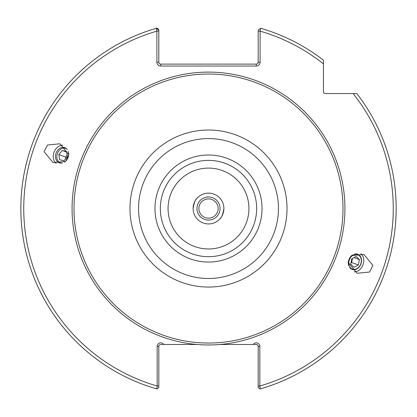 <?xml version="1.0" encoding="UTF-8"?>
<svg xmlns="http://www.w3.org/2000/svg" width="417" height="417" viewBox="0 0 417 417"><rect width="100%" height="100%" fill="white"/><g stroke="black" fill="none" stroke-linecap="round" stroke-linejoin="round"><path stroke-width="0.63" d="M219.952 344.484A136.427 136.427 0 0 1 72.073 208.536A136.427 136.427 0 0 1 208.5 72.105A136.427 136.427 0 0 1 344.927 208.536A136.427 136.427 0 0 1 219.952 344.484L253.244 344.484A3.571 3.571 0 0 1 259.827 346.407L259.827 386.022L260.187 388.925A187.65 187.65 0 0 0 356.816 93.575A187.65 187.65 0 0 1 260.187 388.925L258.18 387.664L258.18 386.022L258.18 387.664M223.903 208.536C223.027 214.156 221.563 217.747 219.514 219.306C221.563 217.747 223.027 214.161 223.903 208.536A15.403 15.403 0 0 1 208.5 223.939A15.403 15.403 0 0 1 193.097 208.536L193.139 209.709L193.097 208.536C193.973 202.912 195.437 199.321 197.486 197.762C195.437 199.321 193.973 202.912 193.097 208.536A15.403 15.403 0 0 1 208.5 193.128A15.403 15.403 0 0 1 223.903 208.536L223.861 207.364L223.903 208.536M354.664 254.068A8.09 6.375 -70 0 1 357.692 254.229A8.09 6.375 -70 0 1 361.445 261.829A8.09 6.375 -70 0 1 352.156 269.429A8.09 6.375 -70 0 1 349.738 267.605M348.716 265.608A8.09 6.375 -70 0 1 348.404 261.829A8.09 6.375 -70 0 1 352.594 254.943M354.158 271.858A10.013 7.892 110 0 0 363.666 262.074A10.013 7.892 110 0 0 360.783 253.656M372.918 265.441L369.509 272.056L357.072 273.265L348.075 262.272L351.484 255.657L363.921 254.448L372.918 265.441M68.284 151.465A8.09 6.375 110 0 1 68.596 155.239A8.09 6.375 110 0 1 64.406 162.124M62.336 163A8.09 6.375 110 0 1 59.308 162.838A8.09 6.375 110 0 1 55.555 155.239A8.09 6.375 110 0 1 64.844 147.639A8.09 6.375 110 0 1 67.262 149.463M62.842 145.21A10.013 7.892 -70 0 0 53.334 154.999A10.013 7.892 -70 0 0 56.217 163.417M68.925 154.796L65.516 161.41L53.079 162.625L44.082 151.632L47.491 145.017L59.928 143.802L68.925 154.796M168.061 208.536A40.439 40.439 0 0 0 208.5 248.975A40.439 40.439 0 0 0 248.939 208.536A40.439 40.439 0 0 0 208.5 168.098A40.439 40.439 0 0 0 168.061 208.536M154.968 208.536A53.532 53.532 0 0 0 208.5 262.069A53.532 53.532 0 0 0 262.032 208.536A53.532 53.532 0 0 0 208.5 155.004A53.532 53.532 0 0 0 154.968 208.536M160.342 208.536A48.158 48.158 0 0 0 208.5 256.695A48.158 48.158 0 0 0 256.658 208.536A48.158 48.158 0 0 0 208.5 160.378A48.158 48.158 0 0 0 160.342 208.536M73.997 208.536A134.503 134.503 0 0 1 208.5 74.033A134.503 134.503 0 0 1 343.003 208.536A134.503 134.503 0 0 1 208.5 343.04A134.503 134.503 0 0 1 73.997 208.536M258.18 31.129L260.104 31.129A184.762 184.762 0 0 1 323.456 63.895L323.456 60.22A187.65 187.65 0 0 0 260.641 28.273L260.104 31.129L260.104 62.19A3.852 3.852 0 0 1 256.257 66.042L160.743 66.042A3.852 3.852 0 0 1 156.896 62.19L156.896 31.129A184.762 184.762 0 0 0 157.173 386.022L156.813 388.925A187.65 187.65 0 0 1 156.359 28.273A187.65 187.65 0 0 1 157.058 28.075L158.82 29.659L158.82 62.19A1.923 1.923 0 0 0 160.743 64.114L256.257 64.114A1.923 1.923 0 0 0 258.18 62.19L258.18 30.123L260.641 28.273A187.65 187.65 0 0 1 323.456 60.22L323.456 91.651A1.923 1.923 0 0 0 325.385 93.575L356.816 93.575M158.82 387.664L156.813 388.925L158.82 387.664L158.82 346.407A1.923 1.923 0 0 1 160.743 344.484L197.048 344.484M323.456 72.48L323.456 76.285M158.82 386.022L157.173 386.022L157.173 346.407A3.576 3.576 0 0 1 163.756 344.484M158.82 31.129L156.896 31.129L156.359 28.273L158.82 30.123M258.18 379.585L258.18 376.577M353.142 93.575A184.762 184.762 0 0 1 259.827 386.022L258.18 386.022L258.18 346.407A1.923 1.923 0 0 0 256.257 344.484L253.244 344.484M213.316 216.871A9.627 9.627 0 0 1 200.16 213.348A9.627 9.627 0 0 1 203.684 200.196A9.627 9.627 0 0 1 216.84 203.72A9.627 9.627 0 0 1 213.316 216.871M214.275 218.539A11.556 11.556 0 0 1 198.492 214.312A11.556 11.556 0 0 1 202.725 198.528A11.556 11.556 0 0 1 218.508 202.756A11.556 11.556 0 0 1 214.275 218.539M66.788 148.911A7.704 6.067 -70 0 0 58.505 151.402A7.704 6.067 -70 0 0 58.312 161.296A7.704 6.067 -70 0 0 61.617 163.12M66.574 151.517L62.31 150.48L58.844 154.577L59.647 159.716L63.91 160.759L67.377 156.656L66.574 151.517M67.137 155.108L65.532 157.011L65.771 158.559M65.532 157.011L58.844 154.577M66.657 152.064L62.31 150.48M350.509 257.57A7.704 6.067 110 0 0 350.718 268.053A7.704 6.067 110 0 0 359.6 266.182A7.704 6.067 110 0 0 359.391 255.699A7.704 6.067 110 0 0 350.509 257.57M358.333 264.983L359.407 259.572L356.128 256.46L351.776 258.769L350.702 264.185L353.986 267.292L358.333 264.983L351.651 262.554L352.474 258.399M350.952 262.918L351.651 262.554M353.986 257.597L359.407 259.572M278.447 208.536A69.947 69.947 0 0 0 208.5 138.59A69.947 69.947 0 0 0 138.553 208.536A69.947 69.947 0 0 0 208.5 278.483A69.947 69.947 0 0 0 278.447 208.536M129.979 208.536A78.521 78.521 0 0 1 208.5 130.015A78.521 78.521 0 0 1 287.021 208.536A78.521 78.521 0 0 1 208.5 287.058A78.521 78.521 0 0 1 129.979 208.536M20.85 208.536A187.65 187.65 0 0 1 156.359 28.273M260.104 62.19L258.18 62.19M256.257 64.114L256.257 66.042M158.82 62.19L156.896 62.19M160.743 66.042L160.743 64.114M157.173 346.407L158.82 346.407M258.18 346.407L259.827 346.407"/></g></svg>
